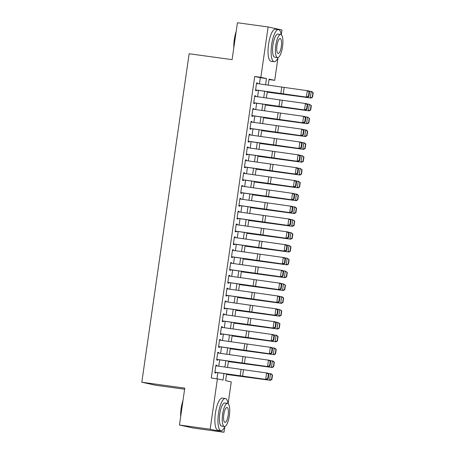 <?xml version="1.0" encoding="UTF-8"?>
<svg xmlns="http://www.w3.org/2000/svg" width="455" height="455" viewBox="0 0 455 455"><rect width="100%" height="100%" fill="white"/><g stroke="black" fill="none" stroke-linecap="round" stroke-linejoin="round"><path stroke-width="0.68" d="M184.616 389.23L155.673 385.26L141.806 382.234L189.143 53.747L232.107 59.639L237.425 22.75L268.114 26.959L281.975 29.984L281.292 34.734M277.971 57.791L274.718 80.347L269.098 79.119L268.223 85.187M269.036 79.568L274.718 80.347M226.613 373.964L225.646 380.659L231.265 381.887L228.131 403.636M224.81 426.693L224.008 432.25L210.147 429.224L217.405 378.861L223.024 380.09L223.962 373.583M210.147 429.224L179.458 425.015L193.318 428.041L224.008 432.25M216.779 365.922L216.859 365.342L215.926 365.137L214.817 372.838L215.75 373.043L215.852 372.338M218.627 353.091L218.707 352.511L217.774 352.307L216.665 360.007L217.598 360.212L217.7 359.507M220.476 340.26L220.561 339.68L219.623 339.476L218.514 347.176L219.446 347.381L219.549 346.676M222.324 327.429L222.41 326.849L221.471 326.644L220.362 334.345L221.301 334.55L221.397 333.845M224.173 314.598L224.258 314.018L223.32 313.813L222.211 321.514L223.149 321.719L223.251 321.014M226.021 301.767L226.107 301.187L225.168 300.983L224.059 308.683L224.998 308.888L225.1 308.183M227.87 288.936L227.955 288.356L227.017 288.151L225.907 295.852L226.846 296.051L226.948 295.352M229.718 276.105L229.803 275.525L228.865 275.32L227.756 283.016L228.694 283.22L228.797 282.521M231.567 263.274L231.652 262.694L230.719 262.489L229.604 270.185L230.543 270.389L230.645 269.69M233.421 250.443L233.5 249.863L232.568 249.658L231.458 257.354L232.391 257.558L232.494 256.859M235.269 237.612L235.349 237.027L234.416 236.827L233.307 244.523L234.24 244.727L234.342 244.028M237.118 224.776L237.203 224.196L236.264 223.991L235.155 231.692L236.088 231.896L236.19 231.191M238.966 211.945L239.051 211.365L238.113 211.16L237.004 218.861L237.942 219.065L238.039 218.36M240.814 199.114L240.9 198.534L239.961 198.329L238.852 206.03L239.791 206.234L239.887 205.529M242.663 186.283L242.748 185.703L241.81 185.498L240.701 193.199L241.639 193.403L241.742 192.698M244.511 173.452L244.597 172.872L243.658 172.667L242.549 180.368L243.488 180.572L243.59 179.867M246.36 160.621L246.445 160.041L245.507 159.836L244.398 167.537L245.336 167.741L245.438 167.036M248.208 147.79L248.293 147.21L247.355 147.005L246.246 154.706L247.184 154.91L247.287 154.205M250.062 134.959L250.142 134.379L249.209 134.174L248.1 141.875L249.033 142.074L249.135 141.374M251.911 122.128L251.99 121.548L251.058 121.343L249.949 129.038L250.881 129.243L250.984 128.543M253.759 109.297L253.839 108.717L252.906 108.512L251.797 116.207L252.73 116.412L252.832 115.712M255.608 96.466L255.693 95.886L254.755 95.681L253.645 103.376L254.584 103.581L254.681 102.881M259.441 83.919L260.34 77.708L254.72 76.48L211.268 378.02L217.405 378.861M216.95 378.799L217.831 372.696M218.764 366.212L219.68 359.865M220.612 353.381L221.528 347.034M222.461 340.55L223.377 334.203M224.309 327.719L225.225 321.372M226.158 314.883L227.073 308.541M228.012 302.052L228.922 295.71M229.86 289.221L230.77 282.879M231.709 276.39L232.624 270.048M233.557 263.559L234.473 257.217M235.406 250.728L236.321 244.386M237.254 237.897L238.17 231.549M239.102 225.066L240.018 218.719M240.951 212.235L241.867 205.887M242.799 199.404L243.715 193.056M244.654 186.573L245.563 180.225M246.502 173.742L247.412 167.394M248.35 160.905L249.266 154.563M250.199 148.074L251.114 141.732M252.047 135.243L252.963 128.901M253.896 122.412L254.811 116.07M255.744 109.581L256.66 103.24M257.593 96.75L258.508 90.403M257.456 83.629L257.541 83.049L256.603 82.85L255.494 90.545L256.432 90.75L256.529 90.05M179.458 425.015L184.775 388.126L141.806 382.234M254.72 76.48L260.857 77.322L268.114 26.959M265.572 84.806L266.476 78.55L260.857 77.322M224.895 367.1L225.811 360.752M226.744 354.263L227.659 347.921M228.592 341.432L229.508 335.09M230.44 328.601L231.356 322.259M232.295 315.77L233.205 309.428M234.143 302.939L235.053 296.597M235.991 290.108L236.907 283.761M237.84 277.277L238.756 270.93M239.688 264.446L240.604 258.099M241.537 251.615L242.452 245.268M243.385 238.784L244.301 232.437M245.234 225.953L246.149 219.606M247.082 213.116L247.998 206.775M248.936 200.285L249.846 193.944M250.785 187.454L251.695 181.113M252.633 174.623L253.549 168.282M254.481 161.792L255.397 155.451M256.33 148.961L257.246 142.614M258.178 136.13L259.094 129.783M260.027 123.299L260.942 116.952M261.875 110.468L262.791 104.121M263.724 97.637L264.639 91.29M267.29 91.671L266.374 98.018M265.441 104.508L264.526 110.849M263.593 117.339L262.677 123.68M261.744 130.17L260.829 136.511M259.896 143.001L258.98 149.342M258.048 155.832L257.132 162.173M256.193 168.663L255.283 175.004M254.345 181.494L253.435 187.841M252.497 194.325L251.581 200.672M250.648 207.156L249.732 213.503M248.8 219.987L247.884 226.334M246.951 232.818L246.036 239.165M245.103 245.649L244.187 251.996M243.254 258.486L242.339 264.827M241.406 271.317L240.49 277.658M239.552 284.147L238.642 290.489M237.703 296.978L236.793 303.32M235.855 309.81L234.939 316.151M234.006 322.64L233.091 328.988M232.158 335.471L231.242 341.819M230.31 348.302L229.394 354.65M228.461 361.134L227.545 367.481M260.34 77.708L266.476 78.55M256.592 82.924L257.541 83.049M254.743 95.755L255.693 95.886M252.895 108.586L253.839 108.717M251.046 121.417L251.99 121.548M249.198 134.248L250.142 134.379M247.349 147.079L248.293 147.21M245.495 159.91L246.445 160.041M243.647 172.741L244.597 172.872M241.798 185.572L242.748 185.703M239.95 198.403L240.9 198.534M238.101 211.234L239.051 211.365M236.253 224.07L237.203 224.196M234.405 236.901L235.349 237.027M232.556 249.732L233.5 249.863M230.708 262.563L231.652 262.694M228.859 275.394L229.803 275.525M227.005 288.225L227.955 288.356M225.157 301.056L226.107 301.187M223.308 313.887L224.258 314.018M221.46 326.718L222.41 326.849M219.611 339.549L220.561 339.68M217.763 352.38L218.707 352.511M215.915 365.217L216.859 365.342M256.512 83.493L308.462 90.841L309.531 91.944L309.07 91.853L308.422 96.341L308.882 96.437L309.531 91.944M255.585 89.914L307.534 97.256L256.523 90.118M308.422 96.341L306.38 97.023L307.307 90.608L309.07 91.853M307.534 97.256L308.882 96.437M267.221 92.149L310.992 98.03L267.233 92.058M312.261 97.171L312.545 97.239L313.194 92.752L312.909 92.683L312.261 97.171L310.282 97.859L311.203 91.444L308.706 91.097M312.909 92.683L311.203 91.444L311.92 91.614L313.194 92.752M312.545 97.239L310.992 98.03M233.807 47.855A15.823 4.664 -82.2 0 1 234.314 39.522A15.823 4.664 -82.2 0 1 236.168 31.492M235.952 32.987A16.209 4.777 97.8 0 0 234.57 39.551A16.209 4.777 97.8 0 0 234.029 46.302M281.218 34.677A16.209 4.777 97.8 0 0 278.528 29.598A16.209 4.777 97.8 0 0 271.641 44.636A16.209 4.777 97.8 0 0 274.12 61.715A16.209 4.777 97.8 0 0 278.079 57.552M278.528 29.598L275.457 29.177A16.209 4.777 97.8 0 0 268.569 44.215A16.209 4.777 97.8 0 0 271.055 61.294L274.12 61.715M277.561 57.603L274.74 57.216A11.671 3.441 -82.2 0 1 272.954 44.92A11.671 3.441 -82.2 0 1 277.908 34.097L280.735 34.483A11.671 3.441 97.8 0 0 275.775 45.307A11.671 3.441 97.8 0 0 277.561 57.603A11.671 3.441 97.8 0 0 282.521 46.78A11.671 3.441 97.8 0 0 280.735 34.483M276.976 45.568A7.519 2.218 97.8 0 0 278.124 53.497A7.519 2.218 97.8 0 0 281.321 46.518A7.519 2.218 97.8 0 0 280.172 38.59A7.519 2.218 97.8 0 0 276.976 45.568M180.646 416.757A15.823 4.664 -82.2 0 1 181.153 408.431A15.823 4.664 -82.2 0 1 183.007 400.394M182.791 401.89A16.209 4.777 97.8 0 0 181.408 408.459A16.209 4.777 97.8 0 0 180.874 415.205M228.057 403.579A16.209 4.777 97.8 0 0 225.367 398.5A16.209 4.777 97.8 0 0 218.48 413.538A16.209 4.777 97.8 0 0 220.959 430.623A16.209 4.777 97.8 0 0 224.918 426.454M225.367 398.5L222.296 398.079A16.209 4.777 97.8 0 0 215.414 413.117A16.209 4.777 97.8 0 0 217.894 430.202L220.959 430.623M224.4 426.511L221.579 426.125A11.671 3.441 -82.2 0 1 219.793 413.828A11.671 3.441 -82.2 0 1 224.747 402.999L227.574 403.386A11.671 3.441 97.8 0 0 222.614 414.215A11.671 3.441 97.8 0 0 224.4 426.511A11.671 3.441 97.8 0 0 229.36 415.682A11.671 3.441 97.8 0 0 227.574 403.386M223.814 414.477A7.519 2.218 97.8 0 0 224.963 422.399A7.519 2.218 97.8 0 0 228.16 415.421A7.519 2.218 97.8 0 0 227.011 407.498A7.519 2.218 97.8 0 0 223.814 414.477M254.658 96.329L306.613 103.672L307.682 104.775L307.222 104.684L306.573 109.172L307.034 109.268L307.682 104.775M253.736 102.745L305.686 110.087L254.675 102.949M306.573 109.172L304.531 109.854L305.459 103.439L307.222 104.684M305.686 110.087L307.034 109.268M252.809 109.16L304.765 116.503L305.834 117.606L305.373 117.515L304.725 122.008L305.186 122.099L305.834 117.606M251.888 115.576L303.838 122.924L252.821 115.78M304.725 122.008L302.683 122.685L303.604 116.27L305.373 117.515M303.838 122.924L305.186 122.099M250.961 121.991L302.911 129.339L303.986 130.437L303.525 130.346L302.876 134.839L303.337 134.93L303.986 130.437M250.04 128.407L301.989 135.755L250.972 128.611M302.876 134.839L300.835 135.516L301.756 129.101L303.525 130.346M301.989 135.755L303.337 134.93M249.112 134.822L301.062 142.17L302.137 143.274L301.671 143.177L301.028 147.67L301.489 147.761L302.137 143.274M248.191 141.238L300.141 148.586L249.124 141.442M301.028 147.67L298.986 148.353L299.908 141.932L301.671 143.177M300.141 148.586L301.489 147.761M265.373 104.98L309.144 110.861L265.384 104.889M310.412 110.002L310.697 110.076L311.345 105.583L311.055 105.514L310.412 110.002L308.433 110.69L309.354 104.275L306.858 103.928M311.055 105.514L309.354 104.275L311.345 105.583M310.697 110.076L309.144 110.861M263.525 117.811L307.296 123.692L263.536 117.726M308.564 122.833L308.848 122.907L309.491 118.414L309.207 118.346L308.564 122.833L306.585 123.521L307.506 117.106L305.009 116.759M309.207 118.346L307.506 117.106L309.491 118.414M308.848 122.907L307.296 123.692M261.676 130.642L305.447 136.523L261.688 130.557M306.71 135.67L307 135.738L307.643 131.245L307.358 131.176L306.71 135.67L304.731 136.352L305.658 129.937L303.155 129.59M307.358 131.176L305.658 129.937L306.369 130.107L307.643 131.245M307 135.738L305.447 136.523M259.828 143.473L303.599 149.354L259.839 143.388M304.861 148.501L305.146 148.569L305.794 144.076L305.51 144.007L304.861 148.501L302.882 149.183L303.809 142.768L301.307 142.421M305.51 144.007L303.809 142.768L304.52 142.938L305.794 144.076M305.146 148.569L303.599 149.354M247.264 147.653L299.214 155.001L300.289 156.105L299.822 156.008L299.18 160.501L299.64 160.592L300.289 156.105M246.343 154.069L298.292 161.417L247.275 154.273M299.18 160.501L297.138 161.184L298.059 154.768L299.822 156.008M298.292 161.417L299.64 160.592M257.979 156.304L301.75 162.19L257.991 156.219M303.013 161.332L303.297 161.4L303.946 156.907L303.661 156.838L303.013 161.332L301.034 162.014L301.961 155.599L299.458 155.252M303.661 156.838L301.961 155.599L303.946 156.907M303.297 161.4L301.75 162.19M245.416 160.484L297.365 167.832L298.435 168.936L297.974 168.839L297.325 173.332L297.792 173.423L298.435 168.936M244.489 166.9L296.444 174.248L245.427 167.11M297.325 173.332L295.284 174.015L296.211 167.599L297.974 168.839M296.444 174.248L297.792 173.423M256.125 169.135L299.896 175.021L256.142 169.05M301.164 174.163L301.449 174.231L302.097 169.738L301.813 169.669L301.164 174.163L299.185 174.845L300.112 168.43L297.61 168.083M301.813 169.669L300.112 168.43L302.097 169.738M301.449 174.231L299.896 175.021M243.567 173.315L295.517 180.663L296.586 181.767L296.125 181.67L295.477 186.163L295.943 186.254L296.586 181.767M242.64 179.731L294.59 187.079L243.579 179.941M295.477 186.163L293.435 186.846L294.362 180.43L296.125 181.67M294.59 187.079L295.943 186.254M254.277 181.966L298.048 187.852L254.294 181.881M299.316 186.994L299.6 187.062L300.249 182.569L299.964 182.5L299.316 186.994L297.337 187.676L298.264 181.261L295.761 180.914M299.964 182.5L298.264 181.261L300.249 182.569M299.6 187.062L298.048 187.852M241.719 186.146L293.668 193.494L294.738 194.598L294.277 194.501L293.629 198.994L294.089 199.091L294.738 194.598M240.792 192.562L292.741 199.91L241.73 192.772M293.629 198.994L291.587 199.677L292.514 193.261L294.277 194.501M292.741 199.91L294.089 199.091M252.428 194.797L296.199 200.683L252.44 194.712M297.468 199.825L297.752 199.893L298.4 195.405L298.116 195.331L297.468 199.825L295.488 200.507L296.41 194.092L293.913 193.745M298.116 195.331L296.41 194.092L297.126 194.268L298.4 195.405M297.752 199.893L296.199 200.683M239.87 198.977L291.82 206.325L292.889 207.429L292.428 207.332L291.78 211.825L292.241 211.922L292.889 207.429M238.943 205.393L290.893 212.741L239.882 205.603M291.78 211.825L289.738 212.508L290.665 206.092L292.428 207.332M290.893 212.741L292.241 211.922M250.58 207.628L294.351 213.514L250.591 207.543M295.619 212.656L295.904 212.724L296.552 208.236L296.268 208.162L295.619 212.656L293.64 213.338L294.561 206.923L292.064 206.576M296.268 208.162L294.561 206.923L295.278 207.099L296.552 208.236M295.904 212.724L294.351 213.514M238.022 211.808L289.971 219.156L291.041 220.26L290.58 220.169L289.932 224.656L290.392 224.753L291.041 220.26M237.095 218.224L289.044 225.572L238.033 218.434M289.932 224.656L287.89 225.339L288.817 218.923L290.58 220.169M289.044 225.572L290.392 224.753M248.731 220.459L292.502 226.345L248.743 220.374M293.771 225.487L294.055 225.555L294.703 221.067L294.413 220.999L293.771 225.487L291.791 226.175L292.713 219.754L290.216 219.407M294.413 220.999L292.713 219.754L294.703 221.067M294.055 225.555L292.502 226.345M236.168 224.639L288.123 231.987L289.192 233.091L288.732 233L288.083 237.487L288.544 237.584L289.192 233.091M235.246 231.055L287.196 238.403L236.179 231.265M288.083 237.487L286.041 238.17L286.963 231.754L288.732 233M287.196 238.403L288.544 237.584M246.883 233.296L290.654 239.176L246.894 233.205M291.922 238.318L292.207 238.386L292.855 233.898L292.565 233.83L291.922 238.318L289.943 239.006L290.864 232.59L288.368 232.243M292.565 233.83L290.864 232.59L292.855 233.898M292.207 238.386L290.654 239.176M234.319 237.476L286.275 244.818L287.344 245.922L286.883 245.831L286.235 250.318L286.695 250.415L287.344 245.922M233.398 243.891L285.348 251.234L234.331 244.096M286.235 250.318L284.193 251.001L285.114 244.585L286.883 245.831M285.348 251.234L286.695 250.415M245.035 246.127L288.806 252.007L245.046 246.036M290.068 251.149L290.358 251.223L291.001 246.729L290.717 246.661L290.068 251.149L288.089 251.837L289.016 245.421L286.513 245.074M290.717 246.661L289.016 245.421L291.001 246.729M290.358 251.223L288.806 252.007M232.471 250.307L284.421 257.649L285.495 258.753L285.029 258.662L284.386 263.149L284.847 263.246L285.495 258.753M231.549 256.722L283.499 264.065L232.482 256.927M284.386 263.149L282.345 263.832L283.266 257.416L285.029 258.662M283.499 264.065L284.847 263.246M243.186 258.958L286.957 264.838L243.197 258.867M288.22 263.98L288.51 264.054L289.152 259.56L288.868 259.492L288.22 263.98L286.24 264.668L287.168 258.252L284.665 257.905M288.868 259.492L287.168 258.252L289.152 259.56M288.51 264.054L286.957 264.838M230.622 263.138L282.572 270.486L283.647 271.584L283.181 271.493L282.538 275.986L282.999 276.077L283.647 271.584M229.701 269.553L281.651 276.902L230.634 269.758M282.538 275.986L280.496 276.663L281.418 270.247L283.181 271.493M281.651 276.902L282.999 276.077M241.338 271.789L285.109 277.669L241.349 271.703M286.371 276.816L286.656 276.885L287.304 272.391L287.02 272.323L286.371 276.816L284.392 277.499L285.319 271.083L282.817 270.736M287.02 272.323L285.319 271.083L287.304 272.391M286.656 276.885L285.109 277.669M228.774 275.969L280.724 283.317L281.799 284.415L281.332 284.324L280.684 288.817L281.15 288.908L281.799 284.415M227.847 282.384L279.802 289.733L228.785 282.589M280.684 288.817L278.642 289.494L279.569 283.078L281.332 284.324M279.802 289.733L281.15 288.908M239.484 284.62L283.255 290.5L239.501 284.534M284.523 289.647L284.807 289.716L285.456 285.222L285.171 285.154L284.523 289.647L282.544 290.33L283.471 283.914L280.968 283.567M285.171 285.154L283.471 283.914L285.456 285.222M284.807 289.716L283.255 290.5M226.926 288.8L278.875 296.148L279.944 297.251L279.484 297.155L278.835 301.648L279.302 301.739L279.944 297.251M225.999 295.215L277.954 302.564L226.937 295.42M278.835 301.648L276.794 302.33L277.721 295.915L279.484 297.155M277.954 302.564L279.302 301.739M237.635 297.451L281.406 303.337L237.652 297.365M282.674 302.478L282.959 302.547L283.607 298.053L283.323 297.985L282.674 302.478L280.695 303.161L281.622 296.745L279.12 296.398M283.323 297.985L281.622 296.745L282.333 296.916L283.607 298.053M282.959 302.547L281.406 303.337M225.077 301.631L277.027 308.979L278.096 310.083L277.635 309.986L276.987 314.479L277.453 314.57L278.096 310.083M224.15 308.046L276.1 315.395L225.088 308.257M276.987 314.479L274.945 315.161L275.872 308.746L277.635 309.986M276.1 315.395L277.453 314.57M235.787 310.282L279.558 316.168L235.798 310.196M280.826 315.309L281.11 315.378L281.759 310.884L281.474 310.816L280.826 315.309L278.847 315.992L279.768 309.576L277.271 309.229M281.474 310.816L279.768 309.576L281.759 310.884M281.11 315.378L279.558 316.168M223.229 314.462L275.178 321.81L276.248 322.913L275.787 322.817L275.138 327.31L275.599 327.401L276.248 322.913M222.302 320.877L274.251 328.226L223.24 321.088M275.138 327.31L273.097 327.992L274.024 321.577L275.787 322.817M274.251 328.226L275.599 327.401M233.938 323.113L277.709 328.999L233.95 323.027M278.978 328.14L279.262 328.209L279.91 323.715L279.626 323.647L278.978 328.14L276.998 328.823L277.92 322.407L275.423 322.06M279.626 323.647L277.92 322.407L279.91 323.715M279.262 328.209L277.709 328.999M221.38 327.293L273.33 334.641L274.399 335.745L273.938 335.648L273.29 340.141L273.751 340.232L274.399 335.745M220.453 333.708L272.403 341.057L221.392 333.919M273.29 340.141L271.248 340.823L272.175 334.408L273.938 335.648M272.403 341.057L273.751 340.232M232.09 335.944L275.861 341.83L232.101 335.858M277.129 340.971L277.413 341.04L278.062 336.552L277.777 336.478L277.129 340.971L275.15 341.654L276.071 335.238L273.574 334.891M277.777 336.478L276.071 335.238L276.788 335.415L278.062 336.552M277.413 341.04L275.861 341.83M219.526 340.124L271.481 347.472L272.551 348.575L272.09 348.479L271.442 352.972L271.902 353.069L272.551 348.575M218.605 346.539L270.554 353.888L219.537 346.75M271.442 352.972L269.4 353.654L270.321 347.239L272.09 348.479M270.554 353.888L271.902 353.069M230.241 348.775L274.012 354.661L230.253 348.689M275.281 353.802L275.565 353.871L276.213 349.383L275.923 349.309L275.281 353.802L273.301 354.485L274.223 348.069L271.726 347.722M275.923 349.309L274.223 348.069L274.934 348.246L276.213 349.383M275.565 353.871L274.012 354.661M217.678 352.955L269.633 360.303L270.702 361.406L270.242 361.315L269.593 365.803L270.054 365.9L270.702 361.406M216.756 359.37L268.706 366.719L217.689 359.581M269.593 365.803L267.551 366.485L268.473 360.07L270.242 361.315M268.706 366.719L270.054 365.9M228.393 361.606L272.164 367.492L228.404 361.52M273.432 366.633L273.717 366.702L274.359 362.214L274.075 362.14L273.432 366.633L271.453 367.316L272.374 360.9L269.878 360.553M274.075 362.14L272.374 360.9L273.085 361.077L274.359 362.214M273.717 366.702L272.164 367.492M215.829 365.786L267.779 373.134L268.854 374.238L268.393 374.147L267.745 378.634L268.205 378.731L268.854 374.238M214.908 372.201L266.857 379.55L215.841 372.412M267.745 378.634L265.703 379.316L266.624 372.901L268.393 374.147M266.857 379.55L268.205 378.731M226.544 374.442L270.315 380.323L226.556 374.351M271.578 379.464L271.868 379.533L272.511 375.045L272.226 374.977L271.578 379.464L269.599 380.152L270.526 373.737L268.023 373.384M272.226 374.977L270.526 373.737L271.237 373.908L272.511 375.045M271.868 379.533L270.315 380.323M281.77 87.144L280.843 93.559M284.182 87.479L283.255 93.895M279.922 99.975L278.995 106.39M282.333 100.31L281.406 106.726M278.073 112.806L277.146 119.221M280.485 113.141L279.558 119.557M276.225 125.637L275.298 132.052M278.636 125.972L277.709 132.388M274.371 138.468L273.449 144.883M276.782 138.803L275.861 145.219M272.522 151.299L271.601 157.714M274.934 151.634L274.012 158.056M270.674 164.13L269.752 170.545M273.085 164.471L272.164 170.887M268.825 176.961L267.904 183.376M271.237 177.302L270.315 183.718M266.977 189.792L266.05 196.207M269.388 190.133L268.461 196.549M265.129 202.623L264.201 209.044M267.54 202.964L266.613 209.38M263.28 215.46L262.353 221.875M265.692 215.795L264.764 222.211M261.432 228.291L260.505 234.706M263.843 228.626L262.916 235.042M259.583 241.122L258.656 247.537M261.995 241.457L261.068 247.873M257.729 253.953L256.808 260.368M260.141 254.288L259.219 260.704M255.881 266.784L254.959 273.199M258.292 267.119L257.371 273.535M254.032 279.615L253.111 286.03M256.444 279.95L255.522 286.366M252.184 292.446L251.262 298.861M254.595 292.781L253.674 299.197M250.335 305.277L249.408 311.692M252.747 305.618L251.82 312.033M248.487 318.108L247.56 324.523M250.898 318.449L249.971 324.864M246.638 330.939L245.711 337.354M249.05 331.28L248.123 337.695M244.79 343.77L243.863 350.185M247.201 344.111L246.274 350.526M242.942 356.606L242.014 363.022M245.353 356.942L244.426 363.357M241.087 369.437L240.166 375.853M243.499 369.773L242.578 376.188"/></g></svg>
